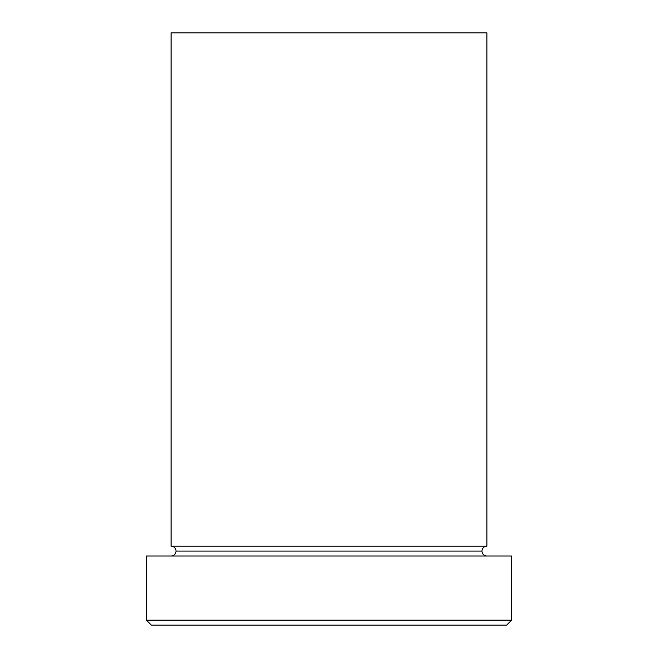 <?xml version="1.0" encoding="UTF-8"?>
<svg xmlns="http://www.w3.org/2000/svg" width="658" height="658" viewBox="0 0 658 658"><rect width="100%" height="100%" fill="white"/><g stroke="black" fill="none" stroke-linecap="round" stroke-linejoin="round"><path stroke-width="0.99" d="M146.405 620.165L151.34 625.1L506.66 625.1L511.595 620.165L146.405 620.165L511.595 620.165L511.595 556.01L146.405 556.01L146.405 620.165L146.405 556.01L511.595 556.01L511.595 620.165L506.66 625.1L151.34 625.1L146.405 620.165M176.015 551.075A4.935 4.935 0 0 1 171.08 556.01A4.935 4.935 0 0 0 176.015 551.075A4.935 4.935 0 0 0 171.08 546.14A4.935 4.935 0 0 1 176.015 551.075L481.985 551.075A4.935 4.935 0 0 1 486.92 546.14L486.92 32.9L171.08 32.9L171.08 546.14L486.92 546.14A4.935 4.935 0 0 0 481.985 551.075L176.015 551.075M486.92 556.01A4.935 4.935 0 0 1 481.985 551.075A4.935 4.935 0 0 0 486.92 556.01M171.08 32.9L486.92 32.9L486.92 546.14L171.08 546.14L171.08 32.9"/></g></svg>
